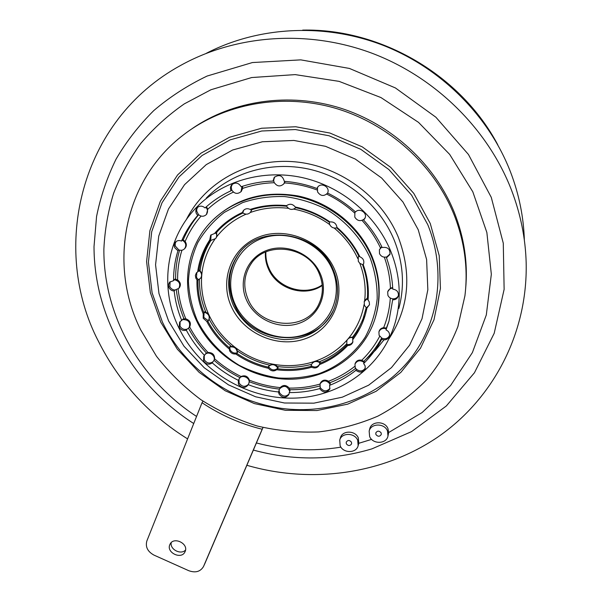 <?xml version="1.0" encoding="UTF-8"?>
<svg xmlns="http://www.w3.org/2000/svg" width="602" height="602" viewBox="0 0 602 602"><rect width="100%" height="100%" fill="white"/><g stroke="black" fill="none" stroke-linecap="round" stroke-linejoin="round"><path stroke-width="0.9" d="M358.837 256.151L358.25 257.197L358.288 261.283L359.793 263.345L362.931 264.76L362.728 265.271C366.693 276.423 368.236 287.681 367.355 299.051L369.192 301.76L369.508 304.559L366.904 308.134L366.061 308.254L369.447 304.868M352.9 337.572C349.988 337.203 347.971 338.249 346.835 340.702L346.82 345.112C339.129 353.088 330.084 359.183 319.692 363.397L320.204 362.141L316.321 360.824C328.391 356.407 338.648 349.476 347.083 340.025L349.092 337.639L353.111 336.969L352.689 338.173L357.189 331.409L362.803 319.632L366.061 308.254M319.948 362.765C316.389 360.651 313.589 361.185 311.558 364.376L310.956 366.362C300.074 369.327 288.922 370.132 277.499 368.763L278.124 367.498L275.34 364.601L272.142 364.044L268.831 365.865L268.183 367.122C256.926 364.496 246.496 359.928 236.879 353.412L237.617 352.193L236.594 348.475L233.99 346.496L230.054 346.443L229.294 347.647C220.445 340.145 213.311 331.363 207.893 321.295L208.533 320.437C210.173 316.479 208.781 313.755 204.356 312.265L203.845 312.935M196.387 320.384C181.262 288.817 185.642 250.011 208.796 224.268C229.249 201.226 263.255 190.014 296.274 196.38C329.264 202.829 358.709 226.555 371.509 256.761C380.11 277.921 381.201 298.78 374.79 319.353C363.104 355.421 327.292 379.478 288.862 379.237C250.402 379.012 212.717 355.075 196.387 320.384M211.189 221.671C234.374 198.705 263.345 190.134 298.11 195.966C330.506 202.746 359.228 226.217 371.818 255.933C380.344 276.875 381.472 297.554 375.219 317.969M370.034 257.656C360.929 237.948 345.781 221.1 326.615 209.481C313.258 202.769 299.269 198.464 284.648 196.568C270.027 196.132 256 198.156 242.561 202.641L224.29 212.416C213.477 220.889 204.65 230.927 197.825 242.538C192.309 254.789 189.171 267.642 188.411 281.104C189.051 294.611 191.985 307.72 197.223 320.43C206.87 339.167 220.836 354.119 239.129 365.279C251.644 371.622 264.782 375.859 278.538 377.973C292.376 378.801 305.854 377.371 318.977 373.684C338.053 366.603 354.179 353.946 365.226 337.105C371.592 325.223 375.58 312.446 377.191 298.773C377.341 284.866 374.956 271.163 370.034 257.656M214.553 233.486L210.685 235.216L209.722 239.95L210.301 240.68L215.629 238.542L216.11 237.858L216.743 235.864L216.374 233.305L216.193 232.899L214.553 233.486C222.093 224.508 231.364 217.51 242.373 212.491L242.395 213.281L242.772 212.845C245.654 214.771 248.242 214.568 250.537 212.243L251.598 209.722M216.193 232.899L218.052 230.807M211.121 234.772L210.715 240.213M196.816 272.458L196.5 277.447L198.412 279.749L197.983 280.261L196.982 279.847L195.853 278.214L195.364 275.43L196.387 272.917L199.187 270.667C201.805 272.977 202.272 275.49 200.601 278.214L201.64 276.687L201.903 273.564L199.623 270.163L199.187 270.667M207.893 321.295L206.712 321.355L203.198 318.255L203.22 313.875L203.694 313.145M204.116 312.581L203.822 317.412L208.307 320.731M236.879 353.412L235.766 353.976C232.997 354.254 230.92 353.163 229.55 350.695L229.294 347.647M229.671 347.045L230.114 349.785C231.793 352.614 234.17 353.622 237.248 352.802C236.819 348.249 234.298 346.331 229.671 347.045M268.507 366.49L268.567 366.626C271.321 370.441 274.407 370.937 277.808 368.131C275.091 364.195 271.984 363.646 268.507 366.49M277.499 368.763L276.702 369.748C273.692 371.667 270.953 371.186 268.484 368.304L268.183 367.122M367.393 298.547L364.233 301.625L364.368 305.342L366.257 307.682M329.234 221.972L329.67 224.554C331.288 227.526 333.734 228.602 336.992 227.789M286.379 205.816L286.424 205.922C289.073 209.872 292.226 210.467 295.868 207.705M206.313 53.307C258.138 26.465 324.079 22.673 382.594 45.12C441.003 67.83 488.801 115.78 510.571 172.134C519.082 194.469 523.672 217.164 524.357 240.243M187.598 438.896C148.792 414.68 119.136 382.285 98.615 341.695C49.913 248.363 79.825 120.28 180.901 65.287C235.849 34.856 307.374 29.325 371.344 52.984C435.208 76.89 487.786 128.881 511.437 189.946C520.617 213.973 525.531 238.347 526.178 263.082C527.706 334.75 491.962 400.112 437.187 437.481C382.037 474.624 310.88 483.835 246.865 465.293M302.693 30.1C381.186 28.384 461.17 75.468 497.794 144.841M322.243 285.491C304.778 297.727 276.777 288.998 268.402 268.853C266.016 263.458 265.023 257.882 265.422 252.133M248.174 299.503C260.094 329.031 307.321 331.988 319.165 303.393C323.424 293.791 323.432 283.881 319.203 273.654C308.442 245.955 265.58 240.311 250.801 264.233C243.765 275.257 242.892 287.011 248.174 299.503M320.256 273.624C329.008 293.377 318.857 316.569 299.194 323.282C279.652 330.28 255.293 319.639 246.662 300.398C237.737 281.262 246.85 257.746 266.686 250.417C286.386 242.794 311.791 253.758 320.256 273.624M332.229 269.267C321.122 242.96 287.417 228.444 261.426 238.625C235.254 248.423 223.47 279.471 235.254 304.544C246.662 329.768 278.545 343.734 304.258 334.637C330.129 325.915 343.727 295.431 332.229 269.267M239.212 253.307L238.896 253.728C228.181 269.485 226.668 286.417 234.359 304.529C251.245 346.052 317.931 349.747 333.982 308.939M265.896 251.922C265.595 257.49 266.596 262.878 268.906 268.093C277.191 288.004 304.725 296.801 322.198 284.979M193.731 423.53C133.674 385.175 93.987 317.284 94.017 246.542L96.561 216.532C100.557 196.719 107.028 177.635 115.983 159.297C126.315 141.575 138.911 125.344 153.758 110.602C169.787 96.914 187.576 85.394 207.118 76.04L252.411 62.548L300.789 59.869L349.438 68.44L395.401 87.937L435.886 117.217L468.446 154.473L491.277 197.358L503.28 243.216L504.13 289.374L494.197 333.282L474.459 372.736L446.345 405.959L411.557 431.619L371.976 448.844C332.778 460.545 293.242 460.959 253.367 450.07M346.323 443.809C348.257 446.067 350.018 446.074 351.598 443.824L351.47 442.192C349.551 439.942 347.79 439.927 346.203 442.161L346.323 443.809M340.138 445.751L339.739 440.024C341.665 432.469 354.736 432.605 357.701 440.243L358.145 445.698C356.414 453.449 343.155 453.457 340.138 445.751M340.408 437.85L340.446 437.722C342.365 430.204 355.376 430.325 358.325 437.932L358.792 443.29L358.19 445.533M381.149 432.883C379.14 430.573 377.349 430.603 375.768 432.973L375.911 434.531C377.928 436.841 379.719 436.804 381.292 434.411L381.149 432.883M387.477 430.904L387.989 436.006C386.552 444.156 372.683 444.494 369.62 436.503L369.161 431.107C370.809 423.168 384.467 422.98 387.477 430.904M369.688 429.023L369.733 428.827C371.381 420.918 384.979 420.73 387.966 428.616L388.659 432.537L388.034 435.773M185.13 551.522C188.885 543.636 173.685 536.247 170.042 544.185L169.817 544.675C166.107 552.651 181.458 559.935 184.98 551.861L185.13 551.522M284.851 181.383L283.82 183.873C280.193 187.011 276.958 186.515 274.113 182.398L273.639 180.382L273.022 181.097L274.196 177.417C279.185 174.113 282.564 175.423 284.317 181.345C295.454 182.158 306.335 184.543 316.968 188.494L317.472 187.493C320.813 181.736 330.566 187.102 327.586 193.054C337.797 198.058 347.106 204.356 355.511 211.957C359.537 207.502 367.679 212.935 364.97 218.27L363.646 220.084C371.208 228.444 377.386 237.587 382.18 247.527C387.718 246.782 390.299 249.085 389.938 254.45L386.499 257.822L386.808 256.896C383.519 257.664 381.081 256.58 379.501 253.645L379.395 249.747L381.879 246.918M285.137 181.405L283.971 183.685M327.631 193.076C323.959 196.583 320.61 196.199 317.578 191.925L317.472 187.756L316.968 188.494M363.646 220.084L364.014 219.256C360.267 221.619 357.189 220.896 354.781 217.096L354.871 212.604L355.353 211.806M386.499 257.822C390.194 268.093 392.278 278.53 392.752 289.126C396.951 289.78 398.81 292.09 398.336 296.049C397.418 298.584 395.522 299.856 392.662 299.849L392.948 298.825C390.57 298.569 388.884 297.411 387.891 295.326L387.703 291.804C388.531 289.577 390.201 288.35 392.7 288.125M381.992 338.226L379.117 335.329L378.914 331.935C380.298 328.82 382.767 327.774 386.311 328.79L386.01 329.881C388.794 331.266 389.915 333.373 389.389 336.194C387.951 339.498 385.378 340.551 381.676 339.347L381.992 338.226C385.408 339.4 387.921 338.512 389.524 335.562M356.271 369.161L355.18 367.551L354.992 364.097C357.129 360.41 360.131 359.83 364.007 362.359L363.653 363.525L365.166 365.956L365.151 368.695C362.938 372.563 359.853 373.112 355.895 370.343L356.271 369.161C359.891 371.818 362.901 371.442 365.301 368.048M330.001 388.343C326.645 391.894 323.379 391.616 320.204 387.515L320.076 383.88C323.199 379.87 326.525 379.945 330.046 384.114L329.61 385.325L329.821 388.997C326.645 393.129 323.289 393.038 319.745 388.734L320.159 387.395M278.568 391.985L279.546 388.9C283.866 384.866 287.259 385.686 289.728 391.36L288.817 394.611C285.626 398.381 282.368 398.185 279.019 394.024L278.568 391.985C268.161 390.894 258.032 388.456 248.19 384.663L247.971 385.145C244.758 388.568 241.583 388.267 238.437 384.242L238.339 380.344L239.182 378.816C241.748 373.601 251.162 378.146 248.829 383.474L248.19 384.663M289.035 393.979C285.694 397.124 282.541 396.733 279.584 392.805L279.132 390.766M248.302 384.452C244.984 387.327 241.921 386.86 239.107 383.053L239.009 379.162M238.339 380.344C228.873 375.648 220.174 369.831 212.25 362.878C208.924 365.105 206.027 364.451 203.566 360.899L203.785 356.294L205.756 353.607L208.051 352.494C212.468 352.509 214.658 354.623 214.636 358.837L213.996 360.35M205.274 354.315C209.165 350.439 216.743 356.497 213.597 360.974L212.98 361.742C209.662 363.969 206.779 363.315 204.319 359.77L204.244 355.707M204.522 355.436C197.283 347.79 191.218 339.377 186.311 330.189C183.279 331.017 180.909 330.016 179.208 327.179L179.607 322.183L183.136 318.94L185.792 318.774C190.051 320.414 191.331 323.131 189.638 326.924L189.532 327.067M182.617 319.594C188.509 319.564 190.683 322.228 189.133 327.593L187.117 329.136C184.092 329.964 181.729 328.955 180.036 326.126L180.118 321.618M181.796 320.625C177.823 311.053 175.28 301.181 174.166 291.007C171.826 290.856 170.095 289.72 168.974 287.605L168.477 284.776L169.561 282.248L173.579 280.622L174.964 279.08L177.613 279.938C180.547 282.24 181.134 284.836 179.358 287.726L179.193 287.906M174.422 279.682C179.358 281.134 180.818 284.016 178.824 288.335L175.009 290.036C172.676 289.886 170.953 288.757 169.832 286.65L170.11 281.706M173.579 280.622C173.519 270.426 174.979 260.47 177.951 250.763L174.768 247.738C173.88 245.601 174.136 243.705 175.528 242.057C177.206 240.461 179.2 240.13 181.518 241.063L182.895 239.671L185.13 241.462C186.725 243.833 186.725 246.067 185.123 248.159L184.912 248.385M182.361 240.213C185.935 242.546 186.68 245.383 184.596 248.709C183.008 250.304 181.074 250.695 178.802 249.89L175.332 246.098L175.167 243.682L176.1 241.537M205.884 207.201C207.946 209.744 208.051 212.228 206.223 214.658C203.807 216.765 201.241 216.765 198.517 214.658L196.673 211.091L196.824 208.984L197.787 207.156M181.518 241.063C185.544 231.725 190.939 223.184 197.712 215.448L196.342 213.552C195.439 211.325 195.733 209.361 197.223 207.652C199.751 205.568 202.362 205.666 205.064 207.946C212.709 200.948 221.363 195.221 231.025 190.759L230.965 190.631C230.084 188.418 230.37 186.439 231.838 184.701C235.397 182.075 238.482 182.715 241.078 186.612L241.139 186.748C251.335 183.309 261.96 181.428 273.022 181.097M242.004 186.454L241.003 191.684C237.519 194.401 234.441 193.844 231.747 190.029L231.221 186.913L232.364 184.212M392.662 299.849L388.975 321.19L386.01 329.881M378.914 331.935L379.117 331.235C379.847 329.189 381.359 328 383.655 327.676L386.507 328.09L386.311 328.79M381.676 339.347C376.912 348.37 370.9 356.429 363.653 363.525M354.992 364.097L355.233 363.352C356.429 360.673 358.604 359.635 361.757 360.229L364.233 361.614L364.007 362.359M355.895 370.343C347.918 376.626 339.159 381.615 329.61 385.325M320.076 383.88L320.369 383.113C322.251 379.937 324.99 379.313 328.572 381.247L330.325 383.346L330.046 384.114M319.692 388.614C309.774 391.345 299.608 392.67 289.186 392.579M279.546 388.9L280.193 387.605C283.128 384.648 286.146 384.813 289.246 388.102L290.066 390.593L289.728 391.36M239.182 378.816L241.041 376.521C244.999 374.941 247.798 376.167 249.439 380.208L248.829 383.474M212.98 361.742L212.25 362.878M187.117 329.136L186.311 330.189M386.401 328.052L388.975 321.19M178.621 327.39C159.432 287.884 165.731 238.67 196.515 207.366C221.957 181.142 262.675 169.094 301.805 177.492C340.898 185.995 375.415 214.553 390.457 250.462C400.082 274.301 401.775 297.945 395.537 321.378C383.022 366.686 339.626 397.598 292.549 398.155C245.42 398.765 198.833 369.876 178.621 327.39M140.582 329.625C108.097 264.82 123.463 180.291 183.708 134.697C224.057 103.679 281.766 92.806 335.201 108.187C388.568 123.741 434.034 164.82 454.066 214.703C464.609 241.552 468.228 268.582 464.925 295.793L457.881 326.615C450.221 346.127 439.836 363.841 426.713 379.749C412.272 394.378 395.988 406.508 377.86 416.14C358.973 424.214 339.265 429.474 318.729 431.92C298.02 432.733 277.514 430.761 257.197 425.998C237.278 419.707 218.496 410.933 200.85 399.668C184.092 387.131 169.297 372.653 156.46 356.241L140.582 329.625M192.241 128.572C232.966 100.444 289.118 92.023 340.469 108.104C391.736 124.373 434.998 164.406 454.382 212.641C464.308 237.895 468.047 263.398 465.602 289.148M242.531 186.281L242.689 188.403L241.176 191.504M206.403 206.734L207.81 209.172L206.456 214.417M387.703 291.804L390.42 288.155L392.67 287.508M379.395 249.747L381.713 246.572M354.871 212.604L355.3 211.761M175.009 290.036L174.166 291.007M178.802 249.89L177.951 250.763M198.517 214.658L197.712 215.448M231.747 190.029L231.025 190.759M398.471 295.454C397.433 297.727 395.589 298.855 392.948 298.825M390.081 253.931L386.808 256.896M365.136 217.856L364.014 219.256M317.472 187.756L317.811 187.026M273.639 180.382L274.647 176.928M189.133 327.593L189.638 326.924C194.544 336.27 200.677 344.788 208.051 352.494M188.757 570.696C195.477 573.081 200.383 571.704 203.491 566.565L262.163 429.234C240.604 423.928 220.558 415.094 202.031 402.73L146.843 540.987C145.255 546.909 147.633 551.62 153.984 555.112L188.757 570.696M203.566 566.384L204.989 563.276M171.216 542.628C169.719 549.423 180.909 555.217 185.536 550.032M205.154 562.908L263.014 427.488M202.031 402.73L203.009 401.143M262.163 429.234L262.976 427.48M215.84 238.309L216.931 236.473L216.607 232.447M208.841 320.008L209.707 316.562L208.352 313.65L204.77 311.708L204.356 312.265M316.321 360.824L313.318 361.84L311.558 364.376M367.431 298.05L364.669 300.518L364.233 301.625M362.931 264.76L363.683 263.631M358.784 256.046L358.25 257.197M347.038 344.502C349.747 344.871 351.718 343.945 352.945 341.725M347.083 340.025L346.835 340.702M311.219 365.723C314.545 367.777 317.284 367.363 319.429 364.488M198.412 279.749L200.601 278.214M362.728 265.271L363.54 264.037C364.436 260.681 363.202 258.266 359.845 256.783L358.905 256.301C353.57 245.586 346.263 236.202 337 228.158L336.939 227.353C336.255 223.462 333.907 221.656 329.904 221.927L329.023 222.01C318.864 215.064 307.818 210.301 295.891 207.728L295.251 206.998C292.655 203.882 289.758 203.431 286.567 205.651L286.108 206.125M352.689 338.173L352.802 342.222C351.907 344.359 350.213 345.465 347.738 345.533L346.82 345.112M319.692 363.397L319.248 365C317.585 367.92 315.057 368.665 311.67 367.25L310.956 366.362M243.757 210.143L242.772 212.845M250.688 212.062L251.907 209.624M286.048 206.2C273.993 205.049 262.404 206.26 251.267 209.827L250.199 209.443C247.542 208.202 245.262 208.578 243.351 210.58L242.373 212.491M242.395 213.281C231.92 218.142 223.049 224.839 215.779 233.358M210.301 240.68C204.228 250.011 200.383 260.169 198.758 271.171M197.667 271.826C199.277 260.297 203.295 249.672 209.722 239.95M197.983 280.261C197.734 291.413 199.721 302.264 203.935 312.822M203.22 313.875C198.72 302.851 196.643 291.511 196.982 279.847M229.076 348.889C219.768 341.101 212.31 331.92 206.712 321.355M268.484 368.304C256.693 365.632 245.789 360.854 235.766 353.976M311.67 367.25C300.308 370.433 288.651 371.268 276.702 369.748M347.738 345.533C339.746 353.938 330.295 360.305 319.376 364.639M366.904 308.134C364.579 319.722 359.921 330.152 352.915 339.415M363.217 264.699C367.453 276.356 369.064 288.132 368.055 300.014M336.939 227.353C346.699 235.721 354.337 245.533 359.845 256.783M250.199 209.443C261.825 205.628 273.948 204.364 286.567 205.651M295.251 206.998C307.757 209.609 319.308 214.583 329.904 221.927M284.189 183.422L283.82 183.873M178.124 289.02C179.193 299.247 181.751 309.165 185.792 318.774M181.924 250.214C178.945 259.868 177.507 269.779 177.613 279.938M201.083 216.073C194.378 223.733 189.058 232.199 185.13 241.462M233.41 192.121C223.861 196.53 215.328 202.219 207.81 209.172M274.271 182.722C263.3 183.046 252.772 184.942 242.689 188.403M317.126 189.999C306.516 186.033 295.65 183.67 284.528 182.925M354.683 213.055C346.3 205.402 336.977 199.089 326.728 194.115M380.404 247.761C375.686 237.835 369.56 228.715 362.013 220.4M231.522 306.93C218.993 280.321 231.439 247.324 259.259 236.879C286.891 226.036 322.77 241.485 334.569 269.47C346.782 297.305 332.281 329.678 304.8 338.896C277.492 348.52 243.667 333.696 231.522 306.93M333.704 309.609C338.971 296.666 338.791 283.339 333.147 269.643C318.368 231.273 259.327 222.657 238.046 254.819C227.308 270.614 225.795 287.598 233.508 305.763C244.164 326.186 261.027 337.466 284.114 339.603C307.261 339.528 323.786 329.535 333.704 309.609C338.964 296.673 338.813 283.376 333.245 269.719M201.64 276.687C200.88 289.396 203.122 301.722 208.352 313.65M214.801 239.333C207.585 249.649 203.288 261.065 201.903 273.564M246.113 214.161C234.351 219.301 224.621 226.736 216.931 236.473M288.313 208.292C275.061 206.764 262.397 208.164 250.319 212.498M329.655 224.538C318.767 216.735 306.809 211.603 293.768 209.127M357.874 258.694C352.396 246.85 344.502 236.631 334.2 228.045M358.792 443.29L371.607 439.377M256.407 442.952C284.415 450.334 312.588 451.726 340.92 447.151M388.659 432.537L422.168 412.498L450.574 385.536L472.389 352.584L486.311 314.944L491.337 274.271L486.867 232.515L472.818 191.812L449.671 154.398L418.51 122.364L380.953 97.554L339.069 81.36L295.183 74.61L251.704 77.538L210.933 89.751L184.302 103.875C167.943 115.268 153.48 128.399 140.913 143.268C129.558 158.936 120.43 175.664 113.552 193.46C107.991 211.656 104.763 230.205 103.875 249.123C103.348 315.606 140.213 379.847 196.561 416.441M186.296 219.7C204.808 182.609 247.452 158.424 292.828 161.652C338.173 164.858 381.156 195.733 398.238 237.045C412.137 273.902 409.074 307.788 389.058 338.715M365.993 359.191L375.61 350.146L383.956 339.904M398.848 308.457C404.913 285.679 403.295 262.728 394.001 239.611C379.478 204.8 346.127 177.176 308.307 168.989C270.448 160.9 230.98 172.631 206.238 198.118M418.224 229.731L402.964 202.016L381.6 177.989L355.27 159.056L325.471 146.309L293.911 140.454L262.389 141.756L232.643 150.011L206.253 164.624L184.543 184.671L168.485 208.954L158.732 236.135L155.572 264.805L158.973 293.573L168.628 321.099L183.964 346.188L204.213 367.739L228.459 384.851L255.609 396.786L284.49 403.001L313.838 403.167L342.327 397.177L368.642 385.19L391.473 367.611L409.608 345.149L422.002 318.782L427.834 289.75L426.615 259.53L418.224 229.731M162.374 321.995L152.088 292.783L148.416 262.239L151.696 231.762L161.991 202.821L178.997 176.935L202.046 155.519L230.107 139.867L261.772 130.995L295.371 129.543L329.016 135.743L360.794 149.319L388.847 169.516L411.595 195.153L427.796 224.719C447.008 272.179 438.256 325.524 408.133 361.509C377.815 397.448 328.873 414.703 281.57 408.374C240.175 402.046 206.268 382.616 179.832 350.093C172.962 341.334 167.145 331.965 162.374 321.995M430.242 223.44L439.227 255.715L440.423 288.411L433.989 319.767L420.489 348.212L400.827 372.397L376.137 391.277L347.738 404.138L317.036 410.526L285.453 410.308L254.39 403.596L225.193 390.758L199.127 372.36L177.319 349.19L160.779 322.22L150.334 292.587L146.595 261.592L149.906 230.649L160.335 201.264L177.582 174.956L200.97 153.194L229.452 137.279L261.614 128.241L295.74 126.759L329.926 133.042L362.201 146.828L390.698 167.348L413.8 193.4L430.242 223.44M209.707 316.562C215.501 328.263 223.598 338.241 233.99 346.496M236.594 348.475C247.347 356.279 259.191 361.463 272.142 364.044M275.34 364.601C288.366 366.595 301.03 365.67 313.318 361.84M349.092 337.639C356.851 327.977 361.855 316.93 364.09 304.507M364.669 300.518C366.099 288.027 364.496 275.648 359.853 263.398M390.42 288.155C390.006 277.672 387.974 267.341 384.317 257.159M383.655 327.676C387.417 318.262 389.637 308.375 390.307 298.028M361.757 360.229C368.981 353.231 374.956 345.262 379.674 336.315M328.572 381.247C338.121 377.589 346.872 372.615 354.819 366.325M289.246 388.102C299.766 388.245 310.015 386.905 320.001 384.091M249.439 380.208C259.394 384.099 269.643 386.567 280.193 387.605M214.636 358.837C222.627 365.933 231.424 371.825 241.041 376.521M363.36 318.089L363.766 316.9M198.622 214.748C192.181 222.371 187.049 230.739 183.226 239.837M179.569 250.146C176.83 259.605 175.513 269.275 175.626 279.162M176.326 289.893C177.507 299.804 180.051 309.42 183.956 318.736M217.179 231.815L216.622 232.485M211.001 240.258C205.184 249.582 201.557 259.673 200.097 270.546M199.45 279.253C199.285 290.473 201.384 301.369 205.733 311.934M339.739 440.024L340.446 437.722M179.832 350.093C206.275 382.609 240.183 402.031 281.57 408.374M241.003 191.684L241.447 191.218M206.223 214.658L206.719 214.154M184.596 248.709L185.123 248.159M178.824 288.335L179.358 287.726M213.597 360.974L214.064 360.252M203.491 566.565L205.079 563.081M369.161 431.107L369.733 428.827M238.046 254.819L238.896 253.728M209.24 319.369C214.748 329.648 222.048 338.58 231.123 346.165M237.632 351.101C247.407 357.814 258.047 362.487 269.553 365.113M277.605 366.55C289.201 368.048 300.526 367.295 311.595 364.285M319.519 361.667C329.911 357.596 338.994 351.636 346.767 343.802M352.764 336.909C357.535 330.701 361.253 323.876 363.917 316.434M250.801 264.233L251.659 263.036M208.533 320.437L208.939 319.865M215.629 238.542L216.043 238.083M250.537 212.243L250.899 211.814M188.509 328.278C193.377 337.301 199.375 345.563 206.501 353.065M214.026 360.305C221.89 367.19 230.513 372.962 239.897 377.604M249.476 381.818C259.184 385.573 269.177 388.004 279.456 389.103M289.938 389.72C300.127 389.84 310.075 388.599 319.797 386.002M329.964 382.706C339.25 379.155 347.805 374.376 355.639 368.386M363.864 361.298C370.952 354.473 376.882 346.722 381.645 338.061"/></g></svg>

